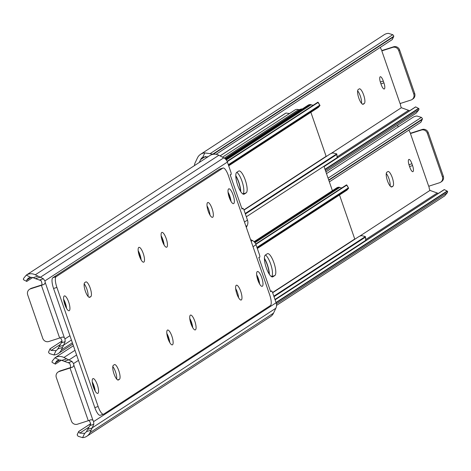 <?xml version="1.0" encoding="UTF-8"?>
<svg xmlns="http://www.w3.org/2000/svg" width="471" height="471" viewBox="0 0 471 471"><rect width="100%" height="100%" fill="white"/><g stroke="black" fill="none" stroke-linecap="round" stroke-linejoin="round"><path stroke-width="0.71" d="M380.162 76.791A5.469 1.566 72.2 0 0 380.592 82.831L381.222 84.662A5.469 1.566 72.2 0 0 384.254 88.984A5.469 1.566 72.2 0 0 383.936 82.896L383.3 81.065A5.469 1.566 72.2 0 0 380.274 76.738A5.469 1.566 72.2 0 0 380.162 76.791M358.219 89.537A7.777 2.225 72.2 0 0 358.737 97.833A7.777 2.225 72.2 0 0 363.141 104.268A7.777 2.225 72.2 0 0 363.3 104.197L364.26 103.567A7.777 2.225 72.2 0 0 363.747 95.266A7.777 2.225 72.2 0 0 359.344 88.831A7.777 2.225 72.2 0 0 359.185 88.907L358.219 89.537M400.485 103.42A3.162 0.907 72.2 0 0 401.351 107.724L330.925 153.587M380.385 47.318A3.162 0.907 72.2 0 0 382.352 50.515A3.162 0.907 72.2 0 0 382.417 50.479L381.816 50.874L400.056 103.555L410.918 100.064A4.863 4.645 -123.1 0 0 413.768 94.053L414.674 93.464L399.602 49.95L398.702 50.538L413.768 94.053M216.077 154.317L392.131 39.67L393.791 36.285A7.295 1.86 25.4 0 0 392.755 34.701L388.404 33.353A9.432 9.008 -123.1 0 0 384.165 34.742L200.581 154.294A9.432 9.008 -123.1 0 0 197.473 157.867L195.153 162.754A7.295 6.965 -123.1 0 0 194.476 165.58M409.682 110.75A5.787 5.528 56.9 0 1 409.258 110.614L408.587 110.326L337.183 156.825M199.286 162.448L200.664 159.539A5.787 5.528 56.9 0 1 202.771 157.226L204.82 152.904A9.432 9.008 -123.1 0 0 200.581 154.294M204.82 152.904L210.095 153.658A7.295 1.86 25.4 0 0 212.898 154.082L213.392 154.27M213.475 154.105L393.438 36.909L393.791 36.285L212.898 154.082M208.1 156.713L202.771 157.226M401.351 107.724L408.587 110.326M325.903 171.933L416.14 113.164L418.796 109.89A7.295 1.089 117.7 0 0 418.819 108.56L415.622 106.882L324.036 166.528M415.475 107.082L324.066 166.61M418.242 108.53L324.984 169.266M415.622 106.882L418.819 108.56A7.295 1.089 117.7 0 0 418.813 108.554L325.096 169.589M357.636 90.815A7.777 2.225 -107.8 0 1 361.522 103.355A7.777 2.225 72.2 0 0 360.327 96.049A7.777 2.225 72.2 0 0 357.636 90.815M382.105 50.485L393.579 46.794A4.863 4.645 56.9 0 1 399.602 49.95M414.674 93.464A4.863 4.645 56.9 0 1 412.89 98.969L411.99 99.552M398.702 50.538A4.863 4.645 -123.1 0 0 392.679 47.383L381.816 50.874M408.793 159.475A5.469 1.566 72.2 0 0 409.222 165.515L409.858 167.346A5.469 1.566 72.2 0 0 412.884 171.668A5.469 1.566 72.2 0 0 412.567 165.58L411.931 163.749A5.469 1.566 72.2 0 0 408.905 159.422A5.469 1.566 72.2 0 0 408.793 159.475M386.856 172.221A7.777 2.225 72.2 0 0 387.368 180.517A7.777 2.225 72.2 0 0 391.772 186.952A7.777 2.225 72.2 0 0 391.931 186.881L392.891 186.251A7.777 2.225 72.2 0 0 392.378 177.956A7.777 2.225 72.2 0 0 387.974 171.515A7.777 2.225 72.2 0 0 387.816 171.591L386.856 172.221M429.116 186.104A3.162 0.907 72.2 0 0 429.982 190.408L359.556 236.271M409.016 130.002A3.162 0.907 72.2 0 0 410.983 133.199A3.162 0.907 72.2 0 0 411.048 133.169L410.447 133.558L428.687 186.239L439.555 182.748A4.863 4.645 -123.1 0 0 442.399 176.737L443.305 176.154L428.233 132.634L427.332 133.222L442.399 176.737M329.353 181.883L420.762 122.354L422.422 118.969A7.295 1.86 25.4 0 0 421.392 117.385L417.035 116.037A9.432 9.008 -123.1 0 0 412.796 117.426L326.491 173.628M438.313 193.434A5.787 5.528 56.9 0 1 437.895 193.298L437.218 193.01L365.814 239.509M328.811 180.322L422.069 119.593L422.422 118.969L328.699 179.999M429.982 190.408L437.218 193.01M276.524 305.42L444.689 195.907L447.426 192.574A7.295 1.089 117.7 0 0 447.45 191.244A7.295 1.089 117.7 0 0 447.45 191.238L444.253 189.566L275.07 299.744M444.253 189.566A7.295 1.089 -62.3 0 1 444.259 189.566L447.45 191.244M444.106 189.766L275.099 299.827M446.873 191.22L276.018 302.482M447.45 191.238L276.13 302.806M386.267 173.499A7.777 2.225 -107.8 0 1 390.153 186.039A7.777 2.225 72.2 0 0 388.958 178.739A7.777 2.225 72.2 0 0 386.267 173.499M410.741 133.169L422.216 129.478A4.863 4.645 56.9 0 1 428.233 132.634M443.305 176.154A4.863 4.645 56.9 0 1 441.521 181.653L440.62 182.236M427.332 133.222A4.863 4.645 -123.1 0 0 421.31 130.067L410.447 133.558M398.183 126.94L397.595 125.245M240.51 191.285A11.545 3.303 72.2 0 0 235.783 176.036M289.482 113.54L285.968 113.04L284.608 113.847L220.057 155.889M285.968 113.04L220.122 155.925M298.861 109.778A4.457 4.257 -123.1 0 0 294.864 110.043A2.432 2.32 -123.1 0 0 294.846 110.049A2.432 2.32 -123.1 0 0 294.828 110.061M269.141 273.969A11.545 3.303 72.2 0 0 264.414 258.72M269.388 274.358A12.152 3.48 72.2 0 0 267.428 264.826A12.152 3.48 72.2 0 0 264.408 258.291M240.758 191.673A12.152 3.48 72.2 0 0 238.797 182.142A12.152 3.48 72.2 0 0 235.777 175.606M302.164 109.066A9.72 2.785 72.2 0 0 301.381 108.972A9.72 2.785 72.2 0 0 301.187 109.066L225.02 158.662M301.187 109.066L297.86 110.132L224.22 158.091M332.591 191.232L323.936 166.251M297.86 110.132A9.72 2.785 -107.8 0 1 298.055 110.037A9.72 2.785 -107.8 0 1 298.273 110.002M246.203 192.845A11.545 3.303 72.2 0 0 245.438 180.528A11.545 3.303 72.2 0 0 238.903 170.973A11.545 3.303 72.2 0 0 238.667 171.085L236.742 172.339A11.545 3.303 72.2 0 0 237.502 184.656A11.545 3.303 72.2 0 0 244.043 194.211A11.545 3.303 72.2 0 0 244.272 194.099L246.203 192.845L242.83 193.946M310.872 112.292L326.12 156.331A0.73 0.695 -123.1 0 0 326.22 156.525M236.789 172.309A11.545 3.303 -107.8 0 1 242.677 183.413A11.545 3.303 -107.8 0 1 242.877 193.911M246.339 216.784L337.124 157.661L336.753 153.864L333.038 152.945A9.432 9.008 56.9 0 0 329.753 154.223L244.013 210.066M245.373 213.993L336.677 154.529L336.753 153.864L245.197 213.487M228.459 165.144L320.009 105.522L317.878 102.189L227.087 161.317M228.688 165.81L318.331 107.429L320.009 105.522L319.621 105.269L228.317 164.732M227.228 161.635L318.025 102.507L317.878 102.189M225.438 159.027L308.099 105.198A4.457 4.257 56.9 0 1 310.112 104.544A2.432 2.32 56.9 0 1 311.19 104.739A5.787 5.528 -123.1 0 0 313.239 105.216M274.834 275.529A11.545 3.303 72.2 0 0 274.075 263.212A11.545 3.303 72.2 0 0 267.534 253.657A11.545 3.303 72.2 0 0 267.298 253.769L265.373 255.023A11.545 3.303 72.2 0 0 266.133 267.34A11.545 3.303 72.2 0 0 272.674 276.895A11.545 3.303 72.2 0 0 272.909 276.783L274.834 275.529L271.461 276.63M339.503 194.976L354.751 239.015A0.73 0.695 -123.1 0 0 354.851 239.209M265.42 254.994A11.545 3.303 -107.8 0 1 271.308 266.097A11.545 3.303 -107.8 0 1 271.508 276.595M274.97 299.468L365.755 240.345L365.384 236.548L361.669 235.63A9.432 9.008 56.9 0 0 358.39 236.907L272.644 292.75M274.004 296.677L365.313 237.213L365.384 236.548L273.834 296.171M257.089 247.828L348.646 188.206L346.509 184.873L255.718 244.002M257.319 248.494L346.968 190.113L348.646 188.206L348.252 187.953L256.948 247.416M255.859 244.319L346.656 185.191L346.509 184.873M254.069 241.711L336.73 187.882A4.457 4.257 56.9 0 1 338.743 187.228A2.432 2.32 56.9 0 1 339.821 187.423A5.787 5.528 -123.1 0 0 341.869 187.9M230.207 199.851A5.469 1.566 72.2 0 0 229.53 197.337L228.9 195.506A5.469 1.566 72.2 0 0 228.317 194.046M65.781 306.933A5.469 1.566 72.2 0 0 65.104 304.419L64.468 302.588A5.469 1.566 72.2 0 0 63.891 301.122M244.473 222.035L247.481 220.075L244.066 210.219A2.432 0.695 72.2 0 0 242.718 208.294A2.432 0.695 72.2 0 0 242.606 208.382L242.059 209.112L230.16 174.753L230.92 174.635A2.432 0.695 72.2 0 0 230.949 174.629A2.432 0.695 72.2 0 0 230.996 174.606A2.432 0.695 72.2 0 0 230.808 171.921L227.393 162.059A7.295 6.965 56.9 0 0 223.76 157.826L218.862 155.259A9.432 9.008 56.9 0 0 209.889 155.542L26.311 275.093A9.432 9.008 56.9 0 1 35.278 274.811L40.176 277.172L35.472 278.685L41.018 280.592A3.162 0.907 -107.8 0 1 41.707 285.155L44.192 284.354L45.263 282.618A3.162 0.907 72.2 0 0 44.892 280.91L43.403 278.779L40.176 277.172M60.259 337.831A3.162 0.907 -107.8 0 1 62.095 341.451L57.78 348.946L62.543 347.415L61.318 350A9.432 9.008 56.9 0 1 58.204 353.574A9.432 9.008 56.9 0 1 53.965 354.963L49.608 353.615A7.295 1.86 -154.6 0 1 48.578 352.031L48.931 351.407L48.578 352.031M35.472 278.685L33.105 277.702A5.787 5.528 -123.1 0 0 30.639 277.366L28.284 278.161L26.765 280.098A7.295 1.089 117.7 0 0 26.741 281.434A7.295 1.089 117.7 0 0 26.747 281.434L32.687 277.566M61.984 340.998L50.091 348.846A7.295 1.86 25.4 0 0 51.121 350.43L56.014 350.642A5.787 5.528 -123.1 0 0 57.78 348.946M247.481 220.075A7.295 6.965 56.9 0 1 247.216 225.562L246.339 227.411M23.55 279.762A7.295 1.089 -62.3 0 1 23.55 279.756A7.295 1.089 -62.3 0 1 23.574 278.426L26.311 275.093L30.639 277.366M50.238 348.646L62.007 341.086M62.543 347.415L65.169 341.622L64.98 338.926A3.162 0.907 72.2 0 0 64.25 337.448L62.431 337.036L59.652 338.031L41.407 285.349L30.544 288.841A4.863 4.645 -123.1 0 0 27.695 294.846L42.767 338.366A4.863 4.645 -123.1 0 0 48.784 341.522L59.652 338.031M140.452 258.591A5.469 1.566 72.2 0 0 138.362 252.056M163.396 243.648A5.469 1.566 72.2 0 0 161.312 237.113M88.059 296.43A7.777 2.225 72.2 0 0 84.174 283.889A7.777 2.225 72.2 0 1 88.059 296.43M209.978 215.047A7.777 2.225 72.2 0 0 207.028 205.868A7.777 2.225 72.2 0 1 208.765 209.736A7.777 2.225 72.2 0 1 209.978 215.047M41.407 285.349L44.192 284.354M29.479 289.347L30.38 288.764A4.863 4.645 56.9 0 1 31.445 288.252L41.884 284.896M85.369 291.196A7.777 2.225 72.2 0 0 89.678 297.342A7.777 2.225 72.2 0 0 89.831 297.272L90.797 296.642A7.777 2.225 72.2 0 0 90.285 288.346A7.777 2.225 72.2 0 0 85.881 281.905A7.777 2.225 72.2 0 0 85.722 281.982L84.756 282.612A7.777 2.225 72.2 0 0 85.369 291.196M97.314 384.742A7.777 2.225 72.2 0 0 93.011 378.596A7.777 2.225 72.2 0 0 93.464 387.256A7.777 2.225 72.2 0 0 97.768 393.403A7.777 2.225 72.2 0 0 97.314 384.742M95.201 391.124A7.777 2.225 72.2 0 0 93.994 385.814A7.777 2.225 72.2 0 0 92.251 381.946M68.684 302.058A7.777 2.225 72.2 0 0 64.38 295.912A7.777 2.225 72.2 0 0 64.833 304.572A7.777 2.225 72.2 0 0 69.137 310.719A7.777 2.225 72.2 0 0 68.684 302.058M66.57 308.44A7.777 2.225 72.2 0 0 65.357 303.13A7.777 2.225 72.2 0 0 63.62 299.262M212.091 208.671A7.777 2.225 72.2 0 0 207.788 202.518A7.777 2.225 72.2 0 0 208.235 211.179A7.777 2.225 72.2 0 0 212.545 217.331A7.777 2.225 72.2 0 0 212.091 208.671M114 373.88A7.777 2.225 72.2 0 0 118.309 380.026A7.777 2.225 72.2 0 0 118.468 379.956L119.428 379.326A7.777 2.225 72.2 0 0 118.916 371.03A7.777 2.225 72.2 0 0 114.512 364.589A7.777 2.225 72.2 0 0 114.353 364.666L113.393 365.296A7.777 2.225 72.2 0 0 114 373.88M143.249 253.504A7.777 2.225 72.2 0 0 138.939 247.352A7.777 2.225 72.2 0 0 139.392 256.012A7.777 2.225 72.2 0 0 143.702 262.164A7.777 2.225 72.2 0 0 143.249 253.504M141.135 259.88A7.777 2.225 72.2 0 0 139.922 254.57A7.777 2.225 72.2 0 0 138.186 250.702M171.88 336.188A7.777 2.225 72.2 0 0 167.576 330.036A7.777 2.225 72.2 0 0 168.029 338.696A7.777 2.225 72.2 0 0 172.333 344.849A7.777 2.225 72.2 0 0 171.88 336.188M169.766 342.564A7.777 2.225 72.2 0 0 168.553 337.254A7.777 2.225 72.2 0 0 166.816 333.386M194.829 321.24A7.777 2.225 72.2 0 0 190.52 315.093A7.777 2.225 72.2 0 0 190.973 323.754A7.777 2.225 72.2 0 0 195.282 329.9A7.777 2.225 72.2 0 0 194.829 321.24M192.716 327.622A7.777 2.225 72.2 0 0 191.503 322.311A7.777 2.225 72.2 0 0 189.766 318.443M166.198 238.556A7.777 2.225 72.2 0 0 161.889 232.409A7.777 2.225 72.2 0 0 162.342 241.07A7.777 2.225 72.2 0 0 166.652 247.216A7.777 2.225 72.2 0 0 166.198 238.556M164.085 244.938A7.777 2.225 72.2 0 0 162.872 239.627A7.777 2.225 72.2 0 0 161.129 235.759M233.11 194.982A7.777 2.225 72.2 0 0 228.806 188.83A7.777 2.225 72.2 0 0 229.259 197.49A7.777 2.225 72.2 0 0 233.563 203.643A7.777 2.225 72.2 0 0 233.11 194.982M230.996 201.358A7.777 2.225 72.2 0 0 229.789 196.048A7.777 2.225 72.2 0 0 228.046 192.18M261.746 277.666A7.777 2.225 72.2 0 0 257.437 271.514A7.777 2.225 72.2 0 0 257.89 280.174A7.777 2.225 72.2 0 0 262.2 286.327A7.777 2.225 72.2 0 0 261.746 277.666M259.627 284.042A7.777 2.225 72.2 0 0 258.42 278.732A7.777 2.225 72.2 0 0 256.677 274.864M240.722 291.355A7.777 2.225 72.2 0 0 236.418 285.202A7.777 2.225 72.2 0 0 236.872 293.863A7.777 2.225 72.2 0 0 241.176 300.015A7.777 2.225 72.2 0 0 240.722 291.355M237.396 292.42A7.777 2.225 72.2 0 0 235.659 288.552A7.777 2.225 72.2 0 1 238.609 297.731A7.777 2.225 72.2 0 0 237.396 292.42M269.677 294.817L228.435 175.712A9.72 2.785 72.2 0 0 223.048 168.023A9.72 2.785 72.2 0 0 222.854 168.118L56.137 276.689A9.72 2.785 72.2 0 0 56.897 287.422L98.145 406.52A9.72 2.785 72.2 0 0 103.526 414.209A9.72 2.785 72.2 0 0 103.726 414.115L270.442 305.544A9.72 2.785 72.2 0 0 269.677 294.817M56.897 287.422L53.57 288.488L94.818 407.592L98.145 406.52M222.854 168.118L219.527 169.189L52.811 277.76L56.137 276.689M116.69 379.114A7.777 2.225 72.2 0 0 112.804 366.579A7.777 2.225 72.2 0 1 116.69 379.114M100.4 415.187A9.72 2.785 -107.8 0 1 100.199 415.281A9.72 2.785 -107.8 0 1 94.818 407.592M53.57 288.488A9.72 2.785 -107.8 0 1 52.811 277.76M219.527 169.189A9.72 2.785 -107.8 0 1 219.721 169.095A9.72 2.785 -107.8 0 1 219.939 169.06M258.844 282.535A5.469 1.566 72.2 0 0 258.161 280.021L257.531 278.19A5.469 1.566 72.2 0 0 256.954 276.73M94.412 389.617A5.469 1.566 72.2 0 0 93.735 387.103L93.105 385.272A5.469 1.566 72.2 0 0 92.522 383.806M90.615 423.682L78.722 431.53A7.295 1.86 25.4 0 0 79.752 433.114L84.645 433.326A5.787 5.528 -123.1 0 0 86.411 431.63L91.174 430.1L93.8 424.306L93.611 421.61L276.112 302.759L272.697 292.903A2.432 0.695 72.2 0 0 271.355 290.978A2.432 0.695 72.2 0 0 271.237 291.066L270.69 291.796L258.797 257.437L259.55 257.319A2.432 0.695 72.2 0 0 259.58 257.313A2.432 0.695 72.2 0 0 259.627 257.29A2.432 0.695 72.2 0 0 259.439 254.605L256.024 244.743A7.295 6.965 56.9 0 0 252.391 240.516L250.537 239.539M88.895 420.515A3.162 0.907 -107.8 0 1 90.726 424.135L86.411 431.63M59.275 360.05L56.914 360.845L55.401 362.782A7.295 1.089 117.7 0 0 55.378 364.118L52.181 362.44A7.295 1.089 -62.3 0 1 52.181 362.44A7.295 1.089 -62.3 0 1 52.204 361.11L54.942 357.783L59.275 360.05A5.787 5.528 -123.1 0 1 61.742 360.386L69.649 363.276A3.162 0.907 -107.8 0 1 70.344 367.839L72.822 367.039L73.9 365.302A3.162 0.907 72.2 0 0 73.523 363.594L72.039 361.463L63.915 357.495L74.977 350.294M73.405 345.755L54.942 357.783A9.432 9.008 56.9 0 1 63.915 357.495M91.174 430.1L89.949 432.684A9.432 9.008 56.9 0 1 86.835 436.258A9.432 9.008 56.9 0 1 82.596 437.647L78.245 436.299A7.295 1.86 -154.6 0 1 77.209 434.715L77.562 434.091L77.209 434.715M276.112 302.759A7.295 6.965 56.9 0 1 275.847 308.246L273.527 313.133A9.432 9.008 56.9 0 1 270.419 316.706L86.835 436.258M55.378 364.118L61.318 360.25M78.869 431.33L90.638 423.77M93.611 421.61A3.162 0.907 72.2 0 0 92.887 420.132L91.062 419.72L88.283 420.715L70.044 368.034L59.175 371.525A4.863 4.645 -123.1 0 0 56.326 377.536L71.398 421.05A4.863 4.645 -123.1 0 0 77.421 424.206L88.283 420.715M169.083 341.275A5.469 1.566 72.2 0 0 166.993 334.74M192.033 326.332A5.469 1.566 72.2 0 0 189.943 319.797M70.044 368.034L72.822 367.039M58.11 372.031L59.01 371.448A4.863 4.645 56.9 0 1 60.082 370.936L70.515 367.58M392.755 34.701L210.095 153.658M205.421 156.443L200.664 159.539M418.796 109.89L325.467 170.667M380.945 83.856L383.936 82.896M380.327 82.019L383.3 81.065M362.97 104.303L363.3 104.197M362.435 104.156L364.26 103.567M392.679 47.383L393.579 46.794M421.392 117.385L328.063 178.162M447.426 192.574L276.418 303.942M409.576 166.54L412.567 165.58M408.963 164.703L411.931 163.749M391.601 186.987L391.931 186.881M391.065 186.84L392.891 186.251M421.31 130.067L422.216 129.478M294.864 110.043L222.495 157.167L294.846 110.049M243.931 209.854L326.12 156.331M226.31 160.016L311.19 104.739M225.827 159.428L310.112 104.544M244.272 194.099L243.784 194.258M272.562 292.538L354.751 239.015M254.941 242.7L339.821 187.423M254.458 242.112L338.743 187.228M272.909 276.783L272.415 276.942M33.105 277.702L37.874 276.171M56.014 350.642L53.965 354.963M44.892 280.91L227.393 162.059M40.394 277.242L223.76 157.826M35.278 274.811L218.862 155.259M26.765 280.098L30.992 277.348M51.121 350.43L60.394 344.389M61.318 350L72.381 342.8M63.844 344.972L71.421 340.038M245.974 226.368L247.216 225.562M64.98 338.926L69.926 335.705M45.263 282.618L64.25 337.448M242.606 208.382L241.888 208.612M65.104 304.419L64.81 304.513M229.53 197.337L229.236 197.431M63.726 345.178L59.022 346.691M65.169 341.622L61.307 342.864M43.403 278.779L39.54 280.021M31.445 288.252L30.544 288.841M89.502 297.378L89.831 297.272M118.139 380.062L118.468 379.956M117.603 379.914L119.428 379.326M88.972 297.23L90.797 296.642M61.742 360.386L66.505 358.855M84.645 433.326L82.596 437.647M73.523 363.594L78.469 360.374M253.015 246.704L256.024 244.743M69.025 359.926L76.602 354.993M251.155 241.323L252.391 240.516M55.401 362.782L59.623 360.032M79.752 433.114L89.031 427.073M89.949 432.684L273.527 313.133M92.481 427.656L275.847 308.246M73.9 365.302L92.887 420.132M271.237 291.066L270.519 291.296M93.735 387.103L93.441 387.197M92.357 427.862L87.653 429.375M93.8 424.306L89.937 425.548M72.039 361.463L68.177 362.705M68.807 359.856L64.103 361.369M60.082 370.936L59.175 371.525M393.679 36.608L392.296 39.523M422.31 119.293L420.927 122.207M298.055 110.037L301.381 108.972M336.794 154.064L337.283 157.538M318.155 102.307L319.968 105.439M365.425 236.748L365.914 240.222M346.791 184.991L348.599 188.123M58.204 353.574L72.817 344.06M50.073 348.793L48.69 351.707M23.55 279.756L26.741 281.434M241.87 208.571L242.718 208.294M100.199 415.281L103.526 414.209M219.721 169.095L223.048 168.023M78.704 431.477L77.321 434.392M270.501 291.255L271.355 290.978"/></g></svg>
